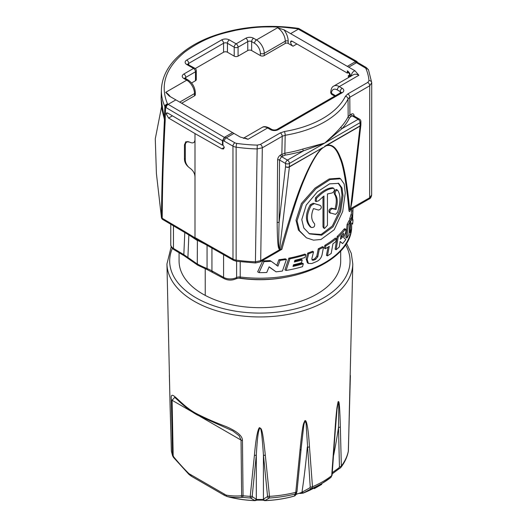 <?xml version="1.0" encoding="UTF-8"?>
<svg xmlns="http://www.w3.org/2000/svg" width="527" height="527" viewBox="0 0 527 527"><rect width="100%" height="100%" fill="white"/><g stroke="black" fill="none" stroke-linecap="round" stroke-linejoin="round"><path stroke-width="0.79" d="M169.351 375.415L171.354 450.842L172.579 455.815L171.334 399.466A2.74 1.601 -1.1 0 0 172.085 400.276L174.694 397.345M174.668 397.332L174.654 397.325C178.357 400.388 187.454 410.039 198.593 415.645L232.802 430.895L239.146 435.796L241.043 440.091L241.629 495.321L241.149 495.802C235.885 496.184 230.872 495.953 226.123 495.103L188.962 473.648C184.042 468.852 178.949 463.253 173.686 456.85L173.185 455.802L172.085 400.276L193.066 412.391M171.334 399.466C170.083 387.016 179.773 405.322 197.355 414.064C206.136 418.517 215.708 422.68 226.07 426.541C237.091 431.317 242.552 435.981 242.453 440.526L243.046 495.755L242.71 497.323C237.302 497.686 232.15 497.429 227.249 496.546L224.627 495.452A2.74 1.581 -60 0 1 224.061 494.234M227.005 496.513C235.918 498.911 245.266 500.288 255.048 500.65L250.47 498.008L250.226 496.375L254.409 455.361C255.905 438.576 256.985 435.164 257.663 431.956C258.441 429.116 259.093 427.674 259.627 427.628C260.905 429.505 262.103 423.794 265.331 455.361L269.508 496.375L269.271 498.008L265.305 500.36A2.055 1.93 -120.7 0 1 263.428 499.095L263.144 499.471L256.596 499.471L252.4 496.73L252.229 495.914L256.313 454.847C257.288 438.543 257.986 435.131 258.434 432.002L259.712 427.74C260.542 429.531 261.326 424.116 263.428 454.847L267.512 495.914L267.334 496.73L263.428 499.095L263.428 454.847A2.055 1.219 175.5 0 0 265.331 455.361M265.305 500.36L264.87 500.584A77.891 44.966 0 0 0 294.402 496.019L295.779 492.317L300.021 449.999C303.018 419.538 303.901 423.932 304.725 420.908C305.35 420.111 305.97 420.717 306.576 422.726C307.162 425.197 308.269 428.458 309.481 446.843L312.478 486.75L311.674 488.536L303.065 493.127A2.055 1.416 -117.1 0 1 301.451 492.534L295.779 494.425M170.102 406.692A2.055 1.074 178.6 0 1 170.102 406.64L166.947 263.961A92.93 53.655 0 0 0 224.838 312.992A92.93 53.655 0 0 0 325.581 301.233A92.93 53.655 0 0 0 352.794 263.961L351.305 253.408L346.47 243.263M330.798 477.495A87.838 50.711 180 0 1 321.977 483.443L330.976 477.376L331.707 475.644L334.876 432.18C335.956 415.414 336.588 411.086 336.99 407.509L338.077 401.772C338.597 402.338 339.5 396.212 340.337 426.718L341.344 466.006L340.198 468.095A2.055 0.942 -125.8 0 1 340.067 468.239A2.055 0.942 -125.8 0 1 338.854 467.917L332.3 472.627M348.307 451.428L350.389 375.415M318.025 485.729L314.217 487.897L314.217 488.687L316.029 487.673M321.674 483.621L321.674 484.405L321.174 484.702L321.174 483.911L318.025 485.703L318.025 486.493L320.152 485.288M294.441 495.854A2.055 2.029 28.9 0 0 295.601 494.919L296.991 491.434A2.055 1.14 6.6 0 0 296.991 491.348L301.325 446.949L303.842 424.946L304.883 420.941L306.062 423.214L310.225 486.941L309.784 487.857L301.451 492.534M300.021 449.999A2.055 1.159 4.6 0 0 301.154 449.07A2.055 1.159 4.6 0 0 301.154 449.011M309.481 446.843A2.055 1.265 176.8 0 1 307.313 446.955A823.688 336.272 -108.4 0 1 302.011 492.02A2.055 1.535 -117.9 0 0 303.862 492.712M302.88 493.213L314.217 487.923A77.891 44.966 0 0 1 303.065 493.127L300.344 493.45L300.238 492.844M263.144 499.471A2.055 1.871 -114.8 0 0 264.87 500.584L262.709 500.136A2.055 1.014 -66.4 0 1 262.314 499.471M262.709 500.136L257.024 500.136A2.055 1.014 -113.6 0 0 257.426 499.471M295.785 494.748A2.055 1.548 -143.8 0 0 296.003 494.254M294.402 496.019A2.055 2.042 -0.3 0 0 295.706 494.728M334.876 432.18A2.055 1.107 3.4 0 0 335.212 431.62L337.01 409.407L338.374 401.548L338.775 405.553L338.492 427.456L339.447 466.836L338.854 467.917M340.337 426.718A2.055 1.291 179 0 1 338.492 427.456A823.688 582.44 -135 0 1 333.657 455.163M340.686 251.017L340.692 261.036A80.796 46.639 180 0 1 292.393 303.743A80.796 46.639 180 0 1 205.24 295.397A80.796 46.646 180 0 1 179.075 261.023L179.075 252.716M197.408 239.844L197.269 264.001L198.007 265.305M197.269 264.001L187.902 257.472L188.87 234.601M350.745 209.127C349.935 211.821 349.335 212.295 348.953 210.55C346.371 183.225 343.38 165.807 339.987 158.298C336.463 148.509 332.017 144.299 326.661 145.683L324.751 146.269L360.093 125.861A2.74 1.581 60 0 1 360.079 126.131A2.74 1.765 6.6 0 0 360.876 125.057L352.082 201.248L350.508 209.074L353.261 191.024M273.671 254.1L281.892 249.271C291.365 214.99 298.934 191.479 304.593 178.732C310.35 164.536 317.623 151.638 322.774 147.929L326.733 145.38A2.74 1.95 -108.2 0 0 326.661 145.683M337.168 236.465A91.751 52.963 180 0 0 343.861 229.258L344.73 228.665L345.778 229.271L345.837 232.078L343.676 237.605L345.864 239.528A93.121 53.754 180 0 1 342.616 243.553L340.113 241.445L339.296 246.952A93.121 53.754 180 0 1 336.114 249.752L335.132 249.179L337.168 236.465L338.163 237.038L336.114 249.752M342.616 243.553L340.08 241.676M350.04 221.38L348.914 220.727A91.751 52.963 180 0 1 347.122 224.324L345.804 237.46L346.865 238.072A93.121 53.754 180 0 0 348.92 234.627L350.04 221.38A93.121 53.754 180 0 1 348.209 224.95L346.865 238.072M353.004 209.456L353.004 208.297A93.121 53.754 180 0 1 352.82 211.307L351.865 220.622L352.122 215.293L350.903 214.588A91.751 52.963 180 0 1 349.763 218.56L349.599 221.123M351.614 209.1A91.751 52.963 180 0 1 351.522 210.556L351.232 214.779M328.044 247.117L326.437 255.338L327.405 255.898L329.27 246.34A93.121 53.754 180 0 1 325.304 248.744L325.818 245.878A93.121 53.754 180 0 0 336.312 238.632L335.818 241.603A93.121 53.754 180 0 1 332.939 243.823L331.193 253.447A93.121 53.754 180 0 1 327.405 255.898M336.312 238.632L335.324 238.059A91.751 52.963 180 0 1 324.849 245.318L324.336 248.184L325.304 248.744M308.427 263.441L307.432 262.868L306.174 258.981L307.175 259.554L308.717 253.691A93.121 53.754 180 0 0 313.545 251.853L311.859 258.658L312.333 260.193L313.631 260.2A93.121 53.754 180 0 0 315.673 259.343L317.807 256.662L319.27 249.324A93.121 53.754 180 0 0 323.499 247.176L322.116 254.567C321.411 257.644 319.711 259.897 317.017 261.326A93.121 53.754 180 0 1 311.767 263.52L308.427 263.441L307.175 259.554M313.545 251.853L312.564 251.287A91.751 52.963 180 0 1 307.715 253.118L306.174 258.981M311.944 259.778L313.631 260.2M323.499 247.176L322.531 246.616A91.751 52.963 180 0 1 318.295 248.764L316.832 256.096L314.698 258.783A91.751 52.963 180 0 1 312.649 259.633M293.269 265.529A91.751 52.963 180 0 0 302.32 263.151L303.335 263.737A93.121 53.754 180 0 1 292.986 266.438L293.513 264.758A93.121 53.754 180 0 0 301.437 262.736L302.228 259.936L301.207 259.343A91.751 52.963 180 0 1 294.652 261.076M305.818 254.679L304.81 254.1A91.751 52.963 180 0 1 288.829 258.177L284.942 269.831L286.049 270.47L289.909 258.803A93.121 53.754 180 0 0 305.818 254.679L305.054 257.499A93.121 53.754 180 0 1 294.883 260.305L294.369 261.991A93.121 53.754 180 0 0 302.228 259.936M276.754 265.516L278.895 259.739A91.751 52.963 180 0 0 285.311 258.81L286.418 259.449L282.419 271.036A93.121 53.754 180 0 1 276.036 271.82L269.066 266.939M271.201 261.28L269.962 260.569A91.751 52.963 180 0 1 262.729 260.865L257.663 271.833L259.053 272.637L264.047 261.623A93.121 53.754 180 0 0 271.201 261.28L277.927 266.188L280.048 260.404A93.121 53.754 180 0 0 286.418 259.449M306.437 237.822L298.453 230.115L296.003 220.266L301.437 203.455L315.008 188.132L329.191 178.949L339.52 178.179L340.528 178.758L344.157 183.949L345.264 193.027L342.702 211.498L334.204 229.739L320.969 239.482L313.519 240.147L306.437 237.822L299.488 230.714L297.044 220.866L302.458 204.041L315.983 188.699L330.159 179.503L340.528 178.758M347.352 66.349L355.099 61.863L356.443 62.7A2.74 1.594 120.4 0 1 357.833 62.575L366.337 67.575L368.531 69.959L371.713 82.634A2.74 2.233 175.3 0 1 371.719 82.779L369.723 85.782L349.796 97.284L348.057 98.971L348.156 116.658A91.751 52.963 180 0 1 340.943 127.047C338.393 130.334 332.992 135.67 324.751 143.054L360.093 122.646A2.74 1.581 -0 0 0 360.896 121.533L360.896 124.747M354.104 116.032L354.104 115.828C353.96 113.904 353.004 113.351 351.226 114.168L349.908 114.926L349.796 97.284A2.74 1.581 -120 0 0 347.86 93.911L345.422 96.296A2.74 2.148 -153.6 0 1 348.057 98.971A91.751 52.963 180 0 1 285.186 135.268L284.837 153.219A91.751 52.963 -0 0 0 302.827 149.049L324.751 143.054L342.155 128.535L358.156 119.293A2.74 1.581 60 0 1 360.093 122.646L360.093 125.861A2.74 1.581 180 0 0 360.896 124.761M340.712 237.341A91.751 52.963 180 0 0 341.483 236.498L342.537 234.469M309.013 233.606L321.108 234.482L332.326 225.991L339.684 210.734L342.016 195.174L341.088 187.691L338.163 183.119M316.187 201.591L315.212 201.024L315.561 197.744C322.063 191.064 327.807 187.744 332.8 187.79L333.775 188.35C334.908 190.016 334.368 191.551 332.148 192.954L327.445 193.943L327.451 225.339L324.487 228.487L323.96 227.354L323.96 195.958L318.604 200.78L316.187 201.591L316.536 198.304C323.031 191.617 328.776 188.304 333.775 188.35L332.8 187.79M323.538 227.941L322.992 226.794L323.96 227.354M322.992 196.67L322.992 226.794M310.713 227.157L310.251 226.887C305.166 221.366 305.166 214.008 310.245 204.805L313.137 203.218L320.139 205.405M319.948 205.26L313.137 203.218M335.04 208.916L336.022 209.489C337.893 202.526 337.636 197.52 335.251 194.47C334.935 191.868 335.706 190.431 337.557 190.181C340.758 194.615 340.758 201.979 337.563 212.262L335.574 214.37L329.428 212.677C328.387 210.78 329.006 209.265 331.292 208.132L335.04 208.916C336.905 201.953 336.648 196.946 334.27 193.903C333.953 191.301 334.724 189.865 336.569 189.608M197.236 239.745L197.441 240.299L204.68 243.968M322.774 147.929A2.74 1.12 50.9 0 1 322.735 147.692L289.389 166.94A2.74 1.581 -120 0 0 289.409 166.677A2.74 1.581 180 0 1 285.535 166.677A2.74 1.765 6.6 0 0 289.389 166.94L279.626 249.646A1.37 1.12 -59.7 0 0 279.501 249.831L260.707 260.681A2.74 1.581 -120 0 1 260.14 261.912L278.309 251.425L280.634 249.416C290.384 215.095 298.177 191.532 304.007 178.725C309.935 164.477 317.425 151.486 322.735 147.692L289.409 166.677L289.402 163.456A2.74 1.581 -120 0 0 287.465 160.103L303.466 150.867A1.37 0.52 73 0 1 302.827 149.049M281.892 249.271A2.74 1.41 15.4 0 0 280.634 249.416L279.501 249.831C278.928 247.604 277.452 251.445 277.143 222.585L277.61 159.997C277.755 157.922 278.737 156.249 280.535 154.978L284.837 153.219L285.206 155.096A93.121 53.754 -0 0 0 303.466 150.867L324.751 143.054L289.402 163.456A2.74 1.581 -0 0 1 285.529 163.462L279.547 160.004L281.504 156.664L285.206 155.096M366.337 67.575A2.74 1.594 120.4 0 0 364.954 67.7A4.111 2.371 180 0 1 366.015 68.793A106.81 61.659 180 0 1 368.986 80.618L367.787 82.403A2.74 1.581 -120 0 1 369.723 85.782L369.651 197.783L371.654 194.97C371.212 197.309 370.356 198.653 369.084 199.015L350.91 209.509L349.691 209.542A2.74 2.049 -4.9 0 0 348.953 210.55M349.691 209.542C347.029 182.382 343.953 165.089 340.455 157.678C336.825 148.001 332.254 143.897 326.733 145.38L360.079 126.131L350.508 209.074L349.691 209.542M369.084 199.015A2.74 1.581 -120 0 0 369.651 197.783L350.758 208.573M340.943 127.047A1.37 0.988 -137.5 0 0 342.155 128.535A93.121 53.754 180 0 0 349.48 117.989A1.37 1.074 -153.9 0 1 348.156 116.658L349.908 114.926A1.37 0.79 -120 0 0 350.877 116.612L349.48 117.989M345.422 96.296A89.01 51.382 180 0 1 284.428 131.513A2.74 0.619 -99.4 0 1 285.186 135.268L282.228 136.295L281.853 154.213A1.37 0.79 60 0 0 282.821 155.9M279.626 249.646C279.336 247.367 278.243 250.859 279.079 222.592A1.37 0.797 0.4 0 0 277.143 222.585M196.222 238.915L194.997 237.829L194.997 176.822C194.825 173.772 193.501 171.163 191.018 169.002L189.338 167.685M195.543 239.106L185.847 233.138A2.74 1.555 -58.4 0 1 185.326 231.913L194.997 237.829L195.53 239.093L196.314 239.225M197.441 240.602L191.532 236.669M163.983 117.521L164.424 119.701A2.74 1.673 3.1 0 0 165.188 120.69L165.175 120.222A2.74 1.64 -178.2 0 1 164.483 119.464L161.11 98.773L161.394 89.55A109.55 63.247 0 0 0 164.885 106.559A2.74 2.167 155.8 0 1 167.533 103.99C159.793 85.183 165.564 67.851 184.845 52.002C206.591 36.04 224.212 33.089 235.721 30.289C258.994 26.067 266.583 27.121 272.248 26.851C283.585 27.384 275.595 26.212 297.735 28.82A2.74 0.56 -81.5 0 1 298.15 28.346C266.985 24.011 237.868 26.844 210.793 36.844C201.624 40.368 193.534 44.617 186.518 49.578C170.629 60.994 162.257 74.254 161.4 89.346A109.55 63.247 0 0 0 161.394 89.55M185.847 233.138L162.764 219.528A2.74 2.74 0 0 1 161.446 217.592A2.74 2.227 -8.9 0 1 161.42 217.295L156.42 173.666L155.274 138.871L161.565 106.744M162.764 219.528A2.74 1.594 -59.6 0 1 162.197 218.277A2.74 1.594 0.4 0 1 161.42 217.295C161.697 197.612 162.138 169.101 164.424 119.701L164.424 119.464A2.74 1.397 -5.1 0 0 165.175 120.222L165.583 107.337A2.74 1.64 -178.2 0 1 164.885 106.586L164.305 118.858C164.121 117.653 162.731 113.713 161.677 107.475L161.11 98.773M185.326 231.913L162.197 218.277C162.382 198.251 162.553 169.266 165.188 120.69M284.428 131.513L280.292 132.916A2.74 1.581 -120 0 1 282.228 136.295L262.308 147.797L260.707 260.681L255.43 261.814L257.143 148.93A109.55 63.24 180 0 1 236.136 147.171L236.149 260.107A6.844 3.952 180 0 1 232.987 259.093L194.997 237.545M280.292 132.916L260.371 144.424L257.268 145.116A106.81 61.659 180 0 1 236.788 143.403A2.74 0.534 -81.9 0 0 236.136 147.171A6.844 3.952 180 0 1 232.967 146.157L222.921 140.393L222.921 144.905L224.298 147.29L223.553 148.97L221.854 148.798L194.99 133.562L194.997 176.822M188.402 166.907C185.899 164.753 184.575 162.145 184.437 159.075L184.437 144.839L185.84 141.71L189.338 142.046A6.844 3.952 -120 0 0 186.729 142.125A6.844 3.952 -120 0 0 185.313 145.261L185.313 159.885A6.844 3.952 -120 0 0 189.318 167.705M179.74 102.113L194.509 93.589A10.955 6.324 -120 0 0 186.762 80.17L165.702 92.33L169.207 96.033L175.866 99.88L168.133 104.346A2.74 1.594 120.4 0 0 166.183 107.686L165.583 107.337A2.74 1.594 120.4 0 1 167.533 103.99L224.377 137.376L222.44 140.735L222.44 145.208L167.639 113.015L166.196 113.845L166.618 112.91L167.639 113.015M194.99 133.562L168.594 118.055L166.196 113.845M197.974 265.344L188.402 258.698A2.74 1.831 -50.6 0 1 187.902 257.472L183.831 254.646L184.799 232.499M195.313 92.469L195.313 94.708A2.74 1.581 0 0 1 194.509 95.828L194.509 93.589A2.74 1.581 0 0 0 195.313 92.469C194.931 87.159 192.539 83.016 188.132 80.038A2.74 1.581 -60 0 0 186.762 80.17L183.857 78.497A5.481 3.162 180 0 1 183.857 74.024L193.541 68.431L186.762 64.518A5.481 3.162 180 0 1 186.762 60.045L221.623 39.92A5.481 3.162 180 0 1 229.37 39.92L236.142 43.833L245.826 38.24A5.481 3.162 180 0 1 253.573 38.24L256.478 39.92L277.538 27.76L283.954 29.789L290.614 33.629A470757.849 271793.478 -120 0 0 347.352 66.382M357.484 62.37L356.944 61.494L355.573 61.633L297.735 28.82A2.74 1.568 119.6 0 1 299.086 28.675A2.74 2.74 0 0 0 298.229 28.359M348.406 72.462L347.346 73.088L347.346 70.802L347.886 72.028C348.946 72.917 349.599 74.07 349.849 75.499A2.74 1.581 180 0 0 349.849 75.513A2.74 1.581 180 0 0 350.402 76.461M356.502 61.731L355.099 61.863M347.346 73.088A470766.063 271798.221 60 0 1 292.063 41.178L290.614 42.015A2.055 1.186 60 0 1 291.036 41.073A2.055 1.186 60 0 1 292.063 41.178M187.935 64.254A2.74 1.581 180 0 1 188.699 63.398L223.56 43.273A2.74 1.581 180 0 1 227.433 43.273L234.205 47.186A2.74 1.581 120 0 1 236.142 43.833A2.74 1.581 60 0 1 238.079 47.186L247.762 41.6A2.74 1.581 180 0 1 251.636 41.6L254.541 43.273A2.74 1.581 120 0 1 256.478 39.92A10.955 6.324 60 0 1 264.225 53.339L285.285 41.178L285.285 43.418A2.055 1.186 180 0 1 288.19 43.418L293.032 46.211A3.425 1.976 60 0 1 290.614 42.015M347.352 66.316A22.727 13.122 -120 0 0 348.709 67.166L355.007 70.802L358.88 75.269L339.269 86.593A10.955 6.324 -120 0 0 333.795 86.053C332.063 86.738 331.042 88.806 330.719 92.251A2.74 2.74 0 0 0 332.056 94.583L334.671 96.145M348.564 77.522L348.228 75.835L349.776 74.939M285.285 43.418L264.225 55.579A2.74 1.581 180 0 1 260.351 55.579L251.636 50.546A2.74 1.581 180 0 0 247.762 50.546L238.079 56.139L238.079 47.186A2.74 1.581 0 0 1 234.205 47.186L234.205 56.139A2.74 1.581 0 0 0 238.079 56.139M234.205 56.139L227.433 52.226A2.74 1.581 180 0 0 223.56 52.226L195.28 68.55M191.571 82.989L195.477 80.736A2.74 1.581 0 0 0 196.281 79.617L196.281 70.671A2.74 2.74 0 0 0 194.911 68.293L187.895 64.518M194.509 95.828L181.683 103.233M222.921 144.905L222.44 145.208M224.311 141.243A2.74 1.568 -60.4 0 1 226.228 137.883L233.968 133.417L240.259 137.046L248.006 139.28L267.617 127.962L270.522 129.635A5.481 3.162 -0 0 0 278.263 129.635L342.175 92.739A5.481 3.162 -0 0 0 342.175 88.266L339.269 86.593A2.74 1.581 -60 0 0 337.333 89.946A8.215 4.743 -120 0 0 331.523 93.351A2.74 1.568 179.6 0 1 330.719 92.251M233.968 133.417A22.727 13.122 60 0 1 232.611 132.567M175.866 99.88A470757.849 271793.478 -120 0 0 232.605 132.626M236.788 143.403A4.111 2.371 180 0 1 234.89 142.791L224.858 137.06L222.921 140.393M224.858 137.06L232.605 132.593M194.911 68.293A2.74 1.581 -60 0 0 193.541 68.431A2.74 1.581 60 0 1 195.477 71.784A2.74 1.581 0 0 0 196.281 70.671M351.226 114.168A1.37 0.79 -120 0 0 352.194 115.854L353.551 115.709L359.526 119.161A2.74 1.581 120 0 0 358.156 119.293L352.194 115.854L350.877 116.612M343.861 229.258L344.895 229.858A93.121 53.754 180 0 1 338.163 237.038M344.895 229.858L345.778 229.271M340.87 236.241L340.435 239.251A93.121 53.754 180 0 0 342.497 237.084C343.591 235.523 343.94 234.265 343.545 233.309A93.121 53.754 180 0 1 340.87 236.241M353.004 209.199L352.563 218.962L352.991 219.897A93.121 53.754 180 0 1 352.57 224.087L351.74 222.98L351.417 228.777A93.121 53.754 180 0 1 349.941 232.559L350.923 219.225A93.121 53.754 180 0 0 352.122 215.293M303.335 263.737L302.518 266.669A93.121 53.754 180 0 1 286.049 270.47M276.036 271.82L269.126 266.794L266.748 272.492A93.121 53.754 180 0 1 259.053 272.637M341.483 236.498L342.497 237.084M347.122 224.324L348.209 224.95M349.763 218.56L350.923 219.225M349.144 232.097L349.941 232.559M351.522 210.556L352.82 211.307M351.707 223.593L352.57 224.087M324.849 245.318L325.818 245.878M307.715 253.118L308.717 253.691M318.295 248.764L319.27 249.324M288.829 258.177L289.909 258.803M262.729 260.865L264.047 261.623M278.895 259.739L280.048 260.404M301.787 219.581L303.809 227.993L309.514 233.902L321.648 235.18L333.084 226.841L340.633 211.505L343.037 195.767L341.99 187.915L338.67 183.383L329.566 183.857L317.438 191.788L306.253 205.029L301.787 219.581M319.724 205.168L320.693 205.728C321.931 207.73 321.187 209.179 318.466 210.062L313.486 208.567C310.792 215.049 311.154 220.115 314.573 223.758C315.041 226.458 313.934 227.69 311.24 227.46C306.174 221.946 306.174 214.588 311.233 205.378L314.118 203.784M336.022 209.489L332.267 208.692C329.974 209.825 329.355 211.34 330.396 213.237M336.424 189.489L337.557 190.181M226.123 495.103A2.74 2.022 -80 0 0 227.249 496.546A77.891 44.966 0 0 0 254.864 500.584A2.055 1.871 -65.2 0 0 256.596 499.471M254.429 500.36A2.055 1.93 -59.3 0 0 256.313 499.095L256.313 454.847A2.055 1.219 4.5 0 1 254.409 455.361M316.859 487.192L317.827 486.632M314.731 487.6L314.731 488.391L314.217 488.687M319.856 485.453L314.731 488.391M318.539 485.407L318.539 486.197L318.025 486.493M319.355 484.945L319.355 485.736L318.539 486.197M319.961 484.603L319.961 485.393L319.355 485.736M320.772 484.142L320.772 484.932L319.961 485.393M321.174 484.702L320.772 484.932L321.174 484.702M321.872 483.503L321.674 484.405M242.453 440.526A2.74 1.614 179.4 0 1 241.043 440.091L199.983 416.389M252.229 495.914A2.055 1.225 6.8 0 1 250.226 496.375A89.037 51.409 180 0 1 243.046 495.755A2.74 1.614 179.4 0 1 241.629 495.321M301.325 446.949L296.991 491.434A2.055 1.14 6.6 0 1 295.779 492.317A89.037 51.409 180 0 1 269.508 496.375A2.055 1.225 173.2 0 1 267.512 495.914M330.949 477.403L332.096 475.09A2.055 1.067 4.8 0 1 331.707 475.644A89.037 51.409 0 0 1 322.827 481.625A89.037 51.409 180 0 1 312.478 486.75A2.055 1.298 174.9 0 1 310.225 486.941M173.185 455.802A2.74 1.601 -1.1 0 1 172.434 454.985A89.037 51.409 180 0 1 171.354 450.842A2.055 1.021 178.2 0 1 171.341 450.743A2.055 1.021 178.2 0 1 171.347 450.657M252.4 496.73A2.055 1.924 -58.7 0 1 250.47 498.008A87.838 50.711 180 0 1 242.71 497.323A2.74 2.167 -93.9 0 1 241.149 495.802M296.635 492.943A2.055 2.029 26.6 0 1 295.397 493.964A87.838 50.711 180 0 1 269.271 498.008A2.055 1.924 -121.3 0 1 267.334 496.73M339.447 466.836A2.055 1.344 178.2 0 0 341.344 466.006A89.037 51.409 0 0 0 348.387 450.842A2.055 1.021 1.8 0 0 348.393 450.743L352.794 263.961M320.871 484.082L321.977 483.443A87.838 50.711 180 0 1 311.674 488.536A2.055 1.528 -118.4 0 1 309.784 487.857M224.627 495.452L191.604 476.382A2.74 1.581 -60 0 1 191.037 475.17M189.14 474.544A2.74 0.955 -45.8 0 1 188.995 474.458A2.74 0.955 -45.8 0 1 188.962 473.648M191.604 476.382L188.989 474.458L173.515 457.436A2.74 0.586 -39.6 0 1 173.686 456.85M172.369 248.395A90.189 52.074 0 0 0 215.431 306.339A90.189 52.074 0 0 0 323.644 297.841A90.189 52.074 0 0 0 345.547 244.752M205.227 268.803L205.24 295.39M288.183 276.754A80.796 46.646 180 0 1 238.817 278.104M197.434 263.625L197.441 264.317M197.46 264.073A91.751 52.963 -0 0 0 207.058 268.559A2.74 1.291 112.1 0 0 207.605 269.804L224.146 278.631C228.053 280.509 232.018 280.562 236.037 278.79C238.52 278.078 239.989 277.874 240.457 278.157A2.74 0.481 97.2 0 1 240.213 276.985L240.213 261.781M211.94 248.085L211.946 270.891L223.58 277.38A9.585 5.534 -0 0 0 236.61 277.531A4.111 2.371 180 0 1 240.213 276.985A91.751 52.963 -0 0 0 351.641 225.24C353.433 259.007 295.08 286.148 240.457 278.157M207.058 245.318L207.058 268.559A41.08 23.715 180 0 1 211.946 270.891A2.74 1.555 119.1 0 0 212.513 272.149M277.61 159.997A1.37 0.797 0.4 0 1 279.547 160.004L279.079 222.592L285.535 166.677L285.529 163.462A2.74 1.581 120 0 1 287.465 160.103L281.504 156.664A1.37 0.79 60 0 1 280.535 154.978M260.134 261.912L255.503 262.973L255.43 261.814A109.55 63.24 180 0 1 236.149 260.107A2.74 0.534 -81.9 0 0 236.419 261.287L233.553 260.345A2.74 1.568 -60.4 0 1 232.987 259.093L232.967 146.157A2.74 1.568 -60.4 0 1 234.89 142.791M170.195 223.896A2.74 1.594 -59.6 0 1 169.628 222.644M168.983 223.184A2.74 1.594 -59.6 0 1 168.416 221.926M368.531 69.959A2.74 2.174 156.9 0 0 366.015 68.793M371.713 82.62A2.74 2.233 175.3 0 0 368.986 80.618M260.371 144.424A2.74 1.581 -120 0 1 262.308 147.797L257.143 148.93L257.268 145.116M194.997 139.497C194.819 142.336 193.495 143.397 191.011 142.679L189.338 142.046M166.183 107.686L222.44 140.735M185.313 158.561L184.437 159.075M185.392 144.286L184.437 144.839M181.67 230.642A2.74 1.594 -59.5 0 1 181.11 229.39M188.402 258.698L184.397 255.898A2.74 1.607 -59.1 0 1 183.831 254.646L173.455 248.441L173.455 225.813M184.397 255.898L174.022 249.693A2.74 1.607 -59.1 0 1 173.455 248.441A9.585 5.534 180 0 1 170.768 244.6L170.768 224.232M299.086 28.675L299.698 29.018A2.74 1.568 -60.4 0 0 298.348 29.163L290.614 33.629M347.346 70.802C349.348 72.219 350.448 74.155 350.646 76.626M283.954 29.789A13.01 7.51 60 0 1 288.19 41.178L288.19 43.418M351.232 75.98A13.695 7.905 60 0 1 355.007 70.802M224.298 147.389L221.854 148.798M293.032 46.211L296.905 43.972M168.594 118.055L172.434 115.835M364.954 67.7L356.443 62.7L348.709 67.166M367.787 82.403L347.86 93.911M333.795 86.053L353.4 74.729A10.955 6.324 60 0 1 358.88 75.269M243.606 138.324A10.955 6.324 60 0 1 248.006 139.28M243.362 138.258L262.136 127.422A10.955 6.324 60 0 1 267.617 127.962A2.74 1.581 120 0 1 268.981 127.824L271.886 129.504A2.74 1.581 120 0 0 270.522 129.635M335.449 95.697L331.523 93.351A2.74 1.555 120.8 0 0 332.056 94.583M340.238 92.93L340.238 91.626L337.333 89.946M341.002 92.475A2.74 1.581 -0 0 0 340.238 91.626A2.74 1.581 -60 0 1 342.175 88.266M271.886 129.504C273.559 130.156 275.226 130.156 276.899 129.504L340.804 92.607A2.74 1.581 60 0 1 342.175 92.739M276.899 129.504A2.74 1.581 60 0 1 278.263 129.635M165.702 92.33A10.955 6.324 60 0 1 170.214 96.612M183.857 78.497A2.74 1.581 -60 0 1 185.227 78.358L184.891 78.108L184.99 78.497M185.03 78.233A2.74 1.581 180 0 1 185.794 77.377L195.477 71.784L195.477 80.736M183.857 74.024A2.74 1.581 60 0 1 185.794 77.377L185.794 79.61M186.762 64.518A2.74 1.581 -60 0 1 188.132 64.38M186.762 60.045A2.74 1.581 60 0 1 188.699 63.398L188.699 65.638M221.623 39.92A2.74 1.581 60 0 1 223.56 43.273L223.56 52.226M229.37 39.92A2.74 1.581 120 0 0 227.433 43.273L227.433 52.226M245.826 38.24A2.74 1.581 60 0 1 247.762 41.6L247.762 50.546M253.573 38.24A2.74 1.581 120 0 0 251.636 41.6L251.636 50.546M254.541 43.273A8.215 4.743 60 0 1 260.351 53.339L260.351 55.579M264.225 55.579L264.225 53.339A2.74 1.581 180 0 1 260.351 53.339M277.538 27.76A10.955 6.324 60 0 1 285.285 41.178A2.055 1.186 180 0 1 288.19 41.178M349.79 76.079A3.425 1.976 60 0 1 348.228 75.835M236.603 261.313L236.61 277.531A2.74 1.482 62.8 0 1 236.037 278.79M223.58 254.686L223.58 277.38A2.74 1.555 119.1 0 0 224.146 278.631M314.698 258.783L315.673 259.343M316.832 256.096L317.807 256.662M315.561 197.744L316.536 198.304M310.245 204.805L311.233 205.378M334.27 193.903L335.251 194.47M331.292 208.132L332.267 208.692M340.85 467.489C344.75 462.377 347.24 456.981 348.334 451.296M294.329 496.065C284.955 498.74 275.081 500.261 264.692 500.65M173.515 457.436L172.579 455.815M300.344 493.45C298.822 493.226 297.307 493.654 295.799 494.734L294.277 496.078M332.096 475.09L335.212 431.62M348.307 451.422L348.393 450.75M332.194 473.885L340.936 467.37M198.066 265.344L207.605 269.804M351.641 224.877L351.641 225.24M350.91 209.509L350.488 209.713M255.503 262.973L236.419 261.287M233.553 260.345L195.57 238.797M161.446 217.592L161.045 214.034M187.836 141.486L186.729 142.125M174.022 249.693C171.69 248.039 170.61 246.34 170.768 244.6M299.698 29.018L356.937 61.488M340.804 92.607L341.134 92.35L341.041 92.739M262.136 127.422C263.612 126.282 265.891 126.414 268.981 127.824M357.833 62.575L356.542 61.758M371.654 194.97L371.726 82.97M188.132 80.038L185.227 78.358M349.842 75.513L349.941 76.007M360.896 121.533A2.74 2.74 0 0 0 359.526 119.161M323.506 227.921L324.461 228.474M171.222 246.708L166.947 263.961M170.102 406.64L171.427 451.422M254.969 500.643L257.024 500.136M316.062 487.653L316.562 487.363M317.491 486.829L318.242 486.395M320.357 485.169L320.871 484.873"/></g></svg>
